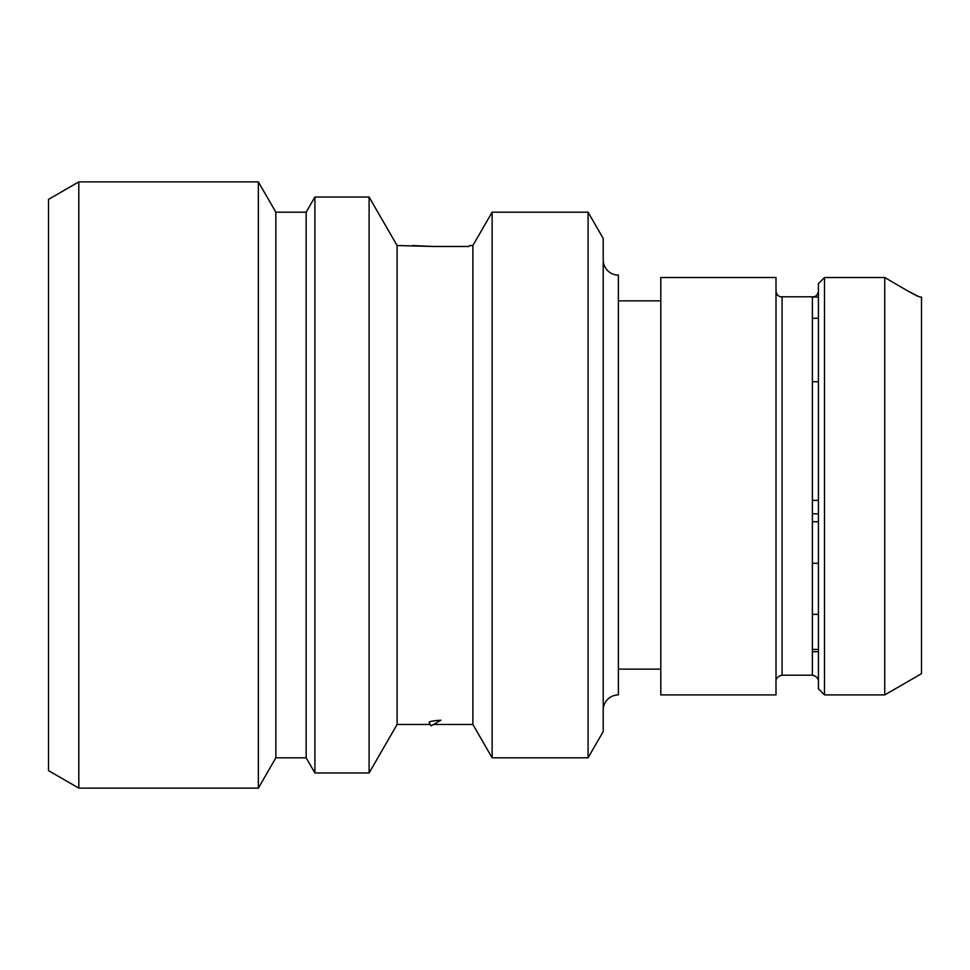 <?xml version="1.0" encoding="UTF-8"?>
<svg xmlns="http://www.w3.org/2000/svg" width="970" height="970" viewBox="0 0 970 970"><rect width="100%" height="100%" fill="white"/><g stroke="black" fill="none" stroke-linecap="round" stroke-linejoin="round"><path stroke-width="1.45" d="M48.5 199.371L48.5 770.629L78.812 788.125L78.812 181.875L48.5 199.371M412.25 245.531L433.469 246.477L397.094 245.531L369.097 197.031L314.911 197.031L306.156 212.187L275.844 212.187L258.347 181.875L258.347 788.125L78.812 788.125M258.347 181.875L78.812 181.875M275.844 212.187L275.844 757.812L258.347 788.125M306.156 212.187L306.156 757.812L275.844 757.812M314.911 197.031L314.911 772.969L306.156 757.812M369.097 197.031L369.097 772.969L314.911 772.969M397.094 245.531L397.094 724.469L369.097 772.969M429.164 722.541L431.092 725.875L440.913 720.201C432.778 720.759 428.861 721.534 429.164 722.541L430.28 724.469L397.094 724.469M588.062 212.187L588.062 757.812L603.219 731.562L603.219 238.438L588.062 212.187L492.129 212.187L472.875 245.531L472.875 724.469L433.529 724.469M472.875 245.531L469.844 245.531L468.898 246.477L469.844 245.531M433.469 246.477L468.898 246.477L433.469 246.477M431.092 725.875L430.28 724.469M492.129 212.187L492.129 757.812L472.875 724.469M588.062 757.812L492.129 757.812M603.219 259.936A15.156 15.156 0 0 0 618.375 275.092L618.375 694.908A15.156 15.156 0 0 0 603.219 710.064M660.812 669.142L618.375 669.142M660.812 300.858L618.375 300.858M660.812 694.908L660.812 277.517L776 277.517L776 694.908L660.812 694.908M776.024 291.812L776 291.327C776.885 295.207 778.91 297.026 782.062 296.796L781.614 296.784M777.697 295.292L776.921 294.419M884.749 694.92L921.5 673.689L921.5 297.062L919.766 297.062L907.823 291L914.734 294.819M916.407 295.668L917.305 296.105M818.437 297.062L812.375 297.062L818.437 297.062M812.375 296.796L812.375 675.205L782.062 675.205L782.062 296.796L812.375 296.796C815.527 297.026 817.552 295.207 818.437 291.327M824.5 694.908L818.437 688.845L818.437 283.652L824.5 277.517L884.749 277.517L907.823 291L884.749 277.517L884.749 694.908L824.5 694.908L824.5 277.517L818.437 283.652M812.375 651.719L818.437 651.719M812.375 318.281L818.437 318.281M818.437 614.349L812.375 614.349M812.375 563.279L818.437 563.279M818.437 381.731L812.375 381.707M818.437 500.362L812.375 500.387M812.375 521.714L818.437 521.714M812.375 675.205C819.553 676.781 818.51 682.613 818.437 681.267M782.062 675.205C774.8 676.842 775.952 682.735 776 681.267M812.375 649.439L818.437 649.439M812.375 513.797L818.437 513.797"/></g></svg>
